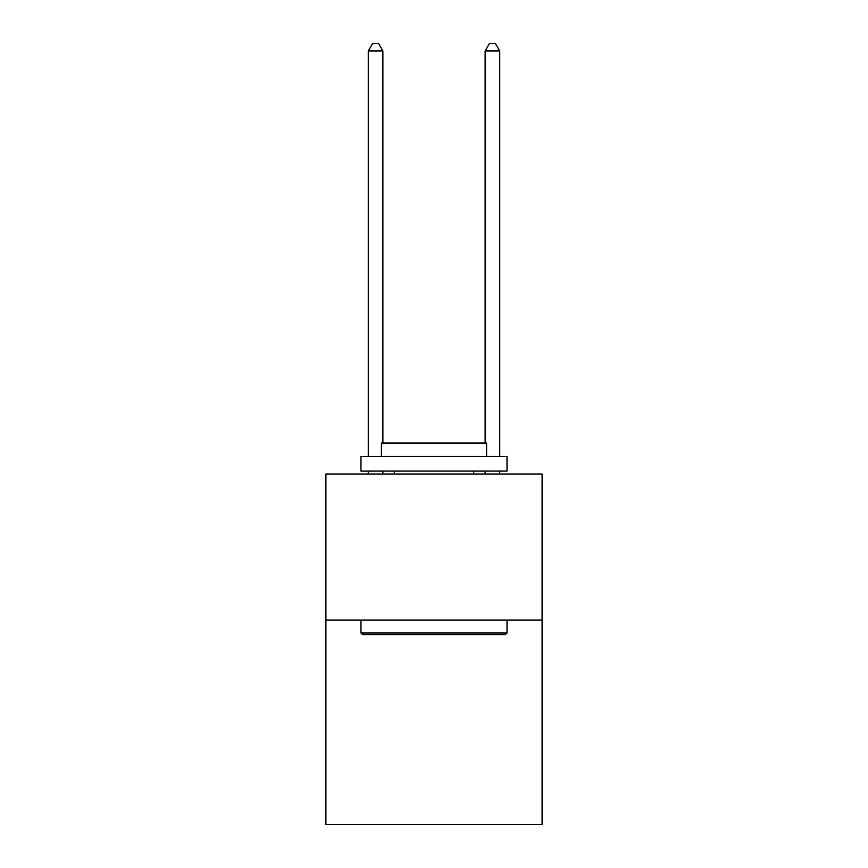<?xml version="1.0" encoding="UTF-8"?>
<svg xmlns="http://www.w3.org/2000/svg" width="868" height="868" viewBox="0 0 868 868"><rect width="100%" height="100%" fill="white"/><g stroke="black" fill="none" stroke-linecap="round" stroke-linejoin="round"><path stroke-width="1.3" d="M542.099 620.099L542.099 824.6L325.901 824.6L325.901 474.026L542.099 474.026L542.099 620.099L325.901 620.099M362.716 634.703L360.969 632.956L507.031 632.956L505.284 634.703L362.716 634.703M507.031 456.492L507.031 471.107L360.969 471.107L360.969 456.492L507.031 456.492M381.41 456.492L381.41 443.06L486.59 443.06L486.59 456.492M507.031 620.099L507.031 632.956M360.969 620.099L360.969 632.956M473.733 471.107L473.733 474.026M394.267 471.107L394.267 474.026M382.875 474.026L382.875 471.107M382.875 443.06L382.875 50.995L368.271 50.995L368.271 456.492M368.271 474.026L368.271 471.107M368.271 50.995L372.654 43.4L378.491 43.4L382.875 50.995M499.729 474.026L499.729 471.107M499.729 456.492L499.729 50.995L485.125 50.995L485.125 443.06M485.125 471.107L485.125 474.026M485.125 50.995L489.509 43.4L495.346 43.4L499.729 50.995"/></g></svg>
